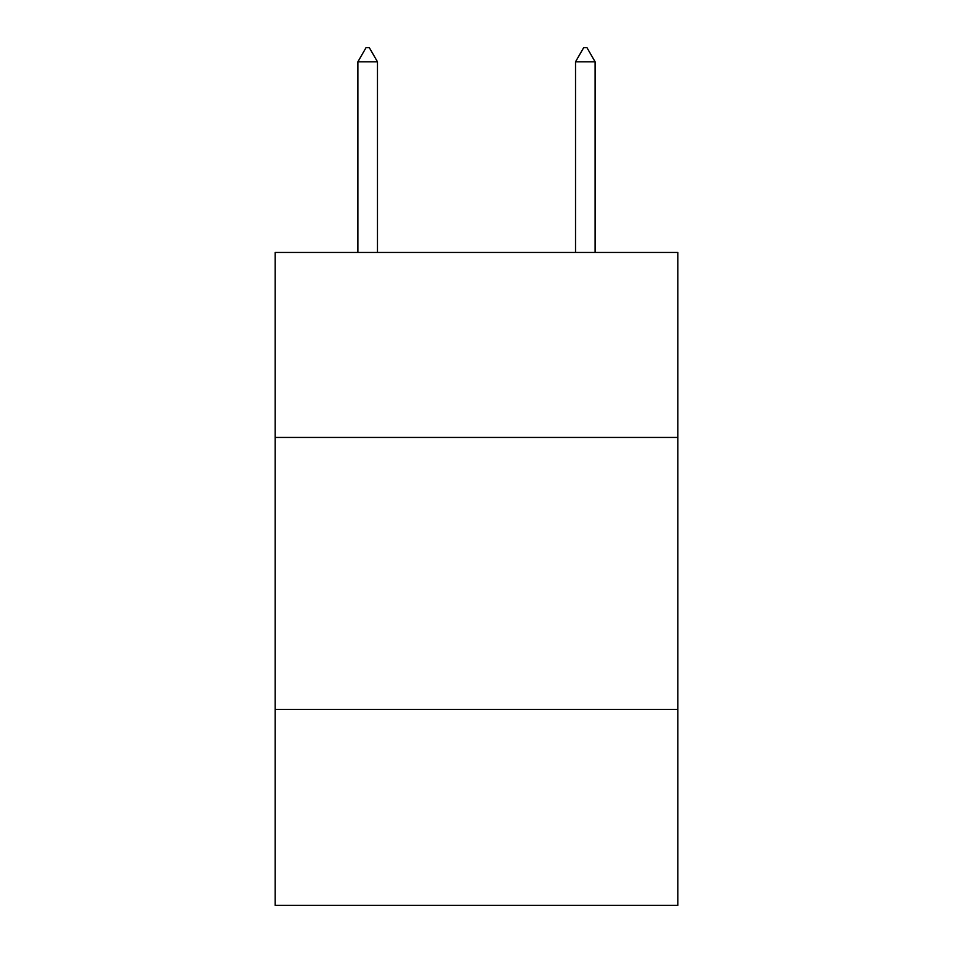 <?xml version="1.0" encoding="UTF-8"?>
<svg xmlns="http://www.w3.org/2000/svg" width="953" height="953" viewBox="0 0 953 953"><rect width="100%" height="100%" fill="white"/><g stroke="black" fill="none" stroke-linecap="round" stroke-linejoin="round"><path stroke-width="1.43" d="M275.191 437.439L677.809 437.439L677.809 252.45L275.191 252.45L275.191 905.35L677.809 905.35L677.809 709.473L275.191 709.473M677.809 709.473L677.809 437.439M377.471 61.802L369.311 47.65L366.047 47.65L357.887 61.802L377.471 61.802L377.471 252.45M357.887 61.802L357.887 252.45M583.689 47.65L586.953 47.65L595.113 61.802L575.529 61.802L583.689 47.65M595.113 252.45L595.113 61.802M575.529 252.45L575.529 61.802"/></g></svg>
